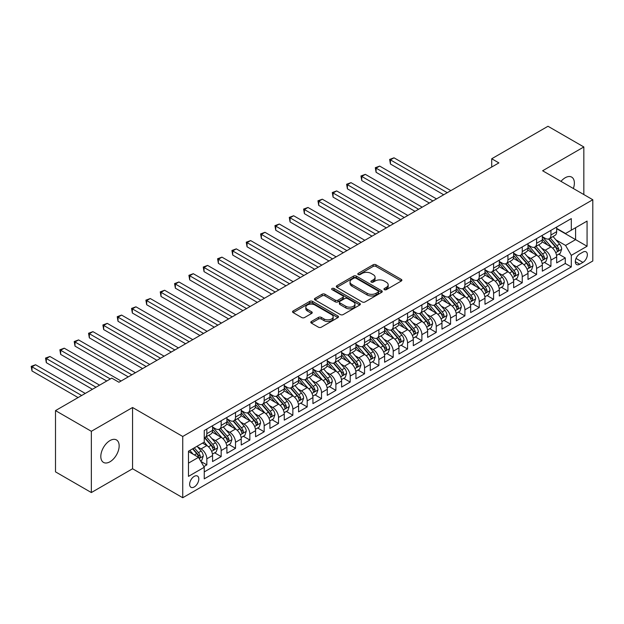 <?xml version="1.0" encoding="UTF-8"?>
<svg xmlns="http://www.w3.org/2000/svg" width="624" height="624" viewBox="0 0 624 624"><rect width="100%" height="100%" fill="white"/><g stroke="black" fill="none" stroke-linecap="round" stroke-linejoin="round"><path stroke-width="0.94" d="M384.376 289.653A1.396 0.803 0 0 0 386.342 289.653L401.294 281.018A1.989 1.147 0 0 0 401.879 280.207A1.989 1.147 0 0 0 401.294 279.396L375.968 264.771A1.989 1.147 0 0 0 373.152 264.771L358.199 273.406A1.396 0.803 0 0 0 357.786 273.975A1.396 0.803 0 0 0 358.199 274.537A1.396 0.803 0 0 0 360.165 274.537L362.099 273.421A6.373 3.674 0 0 1 371.108 273.421L373.222 274.646A6.373 3.674 0 0 1 375.086 277.243A6.373 3.674 0 0 1 373.222 279.841L371.288 280.956A1.396 0.803 0 0 0 370.874 281.525A1.396 0.803 0 0 0 371.288 282.095A1.396 0.803 0 0 0 373.253 282.095L375.188 280.979A6.373 3.674 0 0 1 384.197 280.979L386.311 282.196A6.373 3.674 0 0 1 388.175 284.801A6.373 3.674 0 0 1 386.311 287.399L384.376 288.514A1.396 0.803 0 0 0 383.963 289.084A1.396 0.803 0 0 0 384.376 289.653L384.376 288.514M109.988 461.768A12.979 7.496 120 0 0 118.459 450.325A12.979 7.496 120 0 0 116.47 439.928A12.979 7.496 120 0 0 109.988 440.575A12.979 7.496 120 0 0 101.509 452.01A12.979 7.496 120 0 0 103.498 462.407A12.979 7.496 120 0 0 109.988 461.768M573.355 188.503A12.979 7.496 120 0 0 571.685 177.115A12.979 7.496 120 0 0 565.204 177.754A12.979 7.496 120 0 0 560.992 181.366M194.22 486.97A6.49 3.744 120 0 0 198.455 481.252A6.49 3.744 120 0 0 197.465 476.05A6.49 3.744 120 0 0 194.22 476.377A6.49 3.744 120 0 0 189.977 482.095A6.49 3.744 120 0 0 190.975 487.289A6.49 3.744 120 0 0 194.22 486.97M311.368 321.485A1.989 1.147 0 0 0 310.783 322.296A1.989 1.147 0 0 0 311.368 323.107L318.474 327.21A1.989 1.147 0 0 0 321.29 327.21L337.896 317.624A1.989 1.147 0 0 0 338.481 316.813A1.989 1.147 0 0 0 337.896 316.001L312.562 301.376A1.989 1.147 0 0 0 309.754 301.376L293.14 310.963A1.989 1.147 0 0 0 292.562 311.774A1.989 1.147 0 0 0 293.14 312.585L301.727 317.546A1.989 1.147 0 0 0 304.543 317.546L311.649 313.443A1.989 1.147 0 0 0 312.234 312.624A1.989 1.147 0 0 0 311.649 311.813L307.39 309.356A5.327 3.073 0 0 1 305.83 307.18A5.327 3.073 0 0 1 309.122 304.34A5.327 3.073 0 0 1 314.925 305.011L331.601 314.636A5.327 3.073 0 0 1 333.161 316.813A5.327 3.073 0 0 1 329.87 319.652A5.327 3.073 0 0 1 324.067 318.981L321.29 317.382A1.989 1.147 0 0 0 318.474 317.382L311.368 321.485L311.368 323.107L318.474 319.036L318.474 317.382M132.569 407.503L91.346 431.301L55.505 410.608L55.505 471.861L91.346 492.554L132.569 468.757L182.746 497.734L182.746 436.472L132.569 407.503L132.569 468.757M583.838 194.563L583.838 146.96L542.623 170.765L592.8 199.735L182.746 436.472M583.838 146.96L547.997 126.266L491.72 158.761L491.72 167.037M55.505 410.608L111.774 378.121L118.942 382.255L498.888 162.895L491.72 158.761M362.24 301.946A1.989 1.147 0 0 0 365.056 301.946L381.662 292.352A1.989 1.147 0 0 0 382.247 291.541A1.989 1.147 0 0 0 381.662 290.729L356.335 276.104A1.989 1.147 0 0 0 353.519 276.104L336.913 285.691A1.989 1.147 0 0 0 336.328 286.502A1.989 1.147 0 0 0 336.913 287.321L362.24 301.946M332.615 289.957A1.396 0.803 0 0 1 334.027 290.152L334.027 288.499L359.783 303.365A1.989 1.147 0 0 1 360.36 304.177A1.989 1.147 0 0 1 359.783 304.988L343.177 314.574A1.989 1.147 0 0 1 340.361 314.574L315.026 299.949L322.132 295.877L322.132 294.224L315.026 298.327A1.989 1.147 0 0 0 314.441 299.138A1.989 1.147 0 0 0 315.026 299.949L315.026 298.327M322.132 295.877A1.989 1.147 0 0 1 324.948 295.877L324.948 294.224A1.989 1.147 0 0 0 322.132 294.224M324.948 294.224L335.221 300.152A1.989 1.147 0 0 0 338.036 300.152L342.748 297.43A1.989 1.147 0 0 0 343.333 296.618A1.989 1.147 0 0 0 342.748 295.807L332.054 289.63A1.396 0.803 0 0 1 331.648 289.06A1.396 0.803 0 0 1 332.506 288.319A1.396 0.803 0 0 1 334.027 288.499M203.861 466.588L206.833 464.872L200.881 461.432M197.496 446.815L201.1 448.89A8.112 4.68 60 0 1 206.833 458.827L212.566 455.512L212.566 461.557L221.169 456.589L214.648 452.821M211.84 438.539L215.436 440.614A8.112 4.68 60 0 1 221.169 450.551L226.91 447.236L226.91 453.281L235.513 448.313L228.985 444.545M226.177 430.256L229.772 432.338A8.112 4.68 60 0 1 235.513 442.268L241.246 438.961L241.246 445.006L249.85 440.037L243.321 436.27M240.513 421.98L244.109 424.063A8.112 4.68 60 0 1 249.85 433.992L255.583 430.685L255.583 436.722L264.186 431.761L257.657 427.994M254.849 413.704L258.453 415.779A8.112 4.68 60 0 1 264.186 425.716L269.919 422.401L269.919 428.446L278.522 423.478L272.002 419.71M269.186 405.428L272.789 407.503A8.112 4.68 60 0 1 278.522 417.44L284.255 414.125L284.255 420.17L292.859 415.202L286.338 411.434M283.522 397.145L287.126 399.227A8.112 4.68 60 0 1 292.859 409.157L298.592 405.85L298.592 411.895L307.195 406.926L300.674 403.159M297.859 388.869L301.462 390.952A8.112 4.68 60 0 1 307.195 400.881L312.928 397.574L312.928 403.611L321.532 398.65L315.011 394.883M312.203 380.593L315.799 382.668A8.112 4.68 60 0 1 321.532 392.605L327.272 389.29L327.272 395.335L335.876 390.367L329.347 386.599M326.539 372.317L330.135 374.392A8.112 4.68 60 0 1 335.876 384.329L341.609 381.014L341.609 387.059L350.212 382.091L343.684 378.323M340.876 364.034L344.471 366.116A8.112 4.68 60 0 1 350.212 376.046L355.945 372.739L355.945 378.784L364.549 373.815L358.02 370.048M355.212 355.758L358.816 357.841A8.112 4.68 60 0 1 364.549 367.77L370.282 364.463L370.282 370.5L378.885 365.539L372.364 361.772M369.548 347.482L373.152 349.557A8.112 4.68 60 0 1 378.885 359.494L384.618 356.179L384.618 362.224L393.221 357.256L386.701 353.496M383.885 339.206L387.488 341.281A8.112 4.68 60 0 1 393.221 351.218L398.954 347.903L398.954 353.948L407.558 348.98L401.037 345.212M398.221 330.923L401.825 333.005A8.112 4.68 60 0 1 407.558 342.935L413.291 339.628L413.291 345.673L421.894 340.704L415.373 336.937M412.565 322.647L416.161 324.73A8.112 4.68 60 0 1 421.894 334.659L427.635 331.352L427.635 337.389L436.231 332.428L429.71 328.661M426.902 314.371L430.498 316.446A8.112 4.68 60 0 1 436.231 326.383L441.971 323.068L441.971 329.113L450.575 324.145L444.046 320.385M441.238 306.095L444.834 308.17A8.112 4.68 60 0 1 450.575 318.107L456.308 314.792L456.308 320.837L464.911 315.869L458.383 312.101M455.575 297.812L459.178 299.894A8.112 4.68 60 0 1 464.911 309.824L470.644 306.517L470.644 312.562L479.248 307.593L472.727 303.826M469.911 289.536L473.515 291.619A8.112 4.68 60 0 1 479.248 301.548L484.981 298.241L484.981 304.278L493.584 299.317L487.063 295.55M484.247 281.26L487.851 283.335A8.112 4.68 60 0 1 493.584 293.272L499.317 289.957L499.317 296.002L507.92 291.034L501.4 287.274M498.584 272.984L502.187 275.059A8.112 4.68 60 0 1 507.92 284.996L513.653 281.681L513.653 287.726L522.257 282.758L515.736 278.99M512.928 264.709L516.524 266.783A8.112 4.68 60 0 1 522.257 276.713L527.998 273.406L527.998 279.451L536.593 274.482L530.072 270.715M527.264 256.425L530.86 258.508A8.112 4.68 60 0 1 536.593 268.437L542.334 265.13L542.334 271.167L550.937 266.206L550.937 260.161A8.112 4.68 -120 0 0 545.197 250.224L541.601 248.149M544.409 262.439L550.937 266.206M212.566 455.512A8.112 4.68 -120 0 0 206.833 445.583L202.535 443.095M226.91 447.236A8.112 4.68 -120 0 0 221.169 437.307L212.308 432.182M241.246 438.961A8.112 4.68 -120 0 0 235.513 429.023L226.645 423.907M255.583 430.685A8.112 4.68 -120 0 0 249.85 420.748L240.981 415.631M269.919 422.401A8.112 4.68 -120 0 0 264.186 412.472L255.317 407.355M284.255 414.125A8.112 4.68 -120 0 0 278.522 404.196L269.654 399.071M298.592 405.85A8.112 4.68 -120 0 0 292.859 395.912L283.99 390.796M312.928 397.574A8.112 4.68 -120 0 0 307.195 387.637L298.327 382.52M327.272 389.29A8.112 4.68 -120 0 0 321.532 379.361L312.671 374.244M341.609 381.014A8.112 4.68 -120 0 0 335.876 371.085L327.007 365.96M355.945 372.739A8.112 4.68 -120 0 0 350.212 362.801L341.344 357.685M370.282 364.463A8.112 4.68 -120 0 0 364.549 354.526L355.68 349.409M384.618 356.179A8.112 4.68 -120 0 0 378.885 346.25L370.016 341.133M398.954 347.903A8.112 4.68 -120 0 0 393.221 337.974L384.353 332.849M413.291 339.628A8.112 4.68 -120 0 0 407.558 329.69L398.689 324.574M427.635 331.352A8.112 4.68 -120 0 0 421.894 321.415L413.033 316.298M441.971 323.068A8.112 4.68 -120 0 0 436.231 313.139L427.37 308.022M456.308 314.792A8.112 4.68 -120 0 0 450.575 304.863L441.706 299.738M470.644 306.517A8.112 4.68 -120 0 0 464.911 296.579L456.043 291.463M484.981 298.241A8.112 4.68 -120 0 0 479.248 288.304L470.379 283.187M499.317 289.957A8.112 4.68 -120 0 0 493.584 280.028L484.715 274.911M513.653 281.681A8.112 4.68 -120 0 0 507.92 271.752L499.052 266.627M527.998 273.406A8.112 4.68 -120 0 0 522.257 263.468L513.396 258.352M542.334 265.13A8.112 4.68 -120 0 0 536.593 255.193L527.732 250.076M582.91 252.135L579.751 253.952A6.287 3.627 120 0 0 575.648 259.49A6.287 3.627 120 0 0 576.607 264.529A6.287 3.627 120 0 0 579.751 264.217L582.91 262.4A6.287 3.627 120 0 0 587.012 256.854A6.287 3.627 120 0 0 586.053 251.823A6.287 3.627 120 0 0 582.91 252.135M182.746 497.734L592.8 260.988L592.8 199.735M188.479 463.133L198.518 457.337L204.251 467.267L204.251 478.858L571.295 266.947L571.295 255.356L565.562 245.427L555.937 239.873M204.251 467.267L188.479 476.377L188.479 451.207L204.251 442.104L204.251 430.513L571.295 218.611L571.295 230.194L587.067 221.091L587.067 246.254L571.295 255.356M212.566 427.042L215.436 428.696A8.112 4.68 60 0 0 219.492 429.094L225.225 425.786A8.112 4.68 -120 0 0 226.91 422.074L226.91 417.44M226.91 418.759L229.772 420.42A8.112 4.68 60 0 0 233.828 420.818L239.561 417.511A8.112 4.68 -120 0 0 241.246 413.798L241.246 409.157M241.246 410.483L244.109 412.136A8.112 4.68 60 0 0 248.165 412.542L253.906 409.227A8.112 4.68 -120 0 0 255.583 405.514L255.583 400.881M255.583 402.207L258.453 403.861A8.112 4.68 60 0 0 262.501 404.266L268.242 400.951A8.112 4.68 -120 0 0 269.919 397.238L269.919 392.605M269.919 393.931L272.789 395.585A8.112 4.68 60 0 0 276.845 395.983L282.578 392.675A8.112 4.68 -120 0 0 284.255 388.963L284.255 384.329M284.255 385.648L287.126 387.309A8.112 4.68 60 0 0 291.182 387.707L296.915 384.4A8.112 4.68 -120 0 0 298.592 380.687L298.592 376.046M298.592 377.372L301.462 379.025A8.112 4.68 60 0 0 305.518 379.431L311.251 376.116A8.112 4.68 -120 0 0 312.928 372.403L312.928 367.77M312.928 369.096L315.799 370.75A8.112 4.68 60 0 0 319.855 371.155L325.588 367.84A8.112 4.68 -120 0 0 327.272 364.127L327.272 359.494M327.272 360.82L330.135 362.474A8.112 4.68 60 0 0 334.191 362.872L339.924 359.564A8.112 4.68 -120 0 0 341.609 355.852L341.609 351.218M341.609 352.537L344.471 354.198A8.112 4.68 60 0 0 348.527 354.596L354.268 351.289A8.112 4.68 -120 0 0 355.945 347.576L355.945 342.935M355.945 344.261L358.816 345.914A8.112 4.68 60 0 0 362.864 346.32L368.605 343.005A8.112 4.68 -120 0 0 370.282 339.292L370.282 334.659M370.282 335.985L373.152 337.639A8.112 4.68 60 0 0 377.208 338.044L382.941 334.729A8.112 4.68 -120 0 0 384.618 331.016L384.618 326.383M384.618 327.709L387.488 329.363A8.112 4.68 60 0 0 391.544 329.761L397.277 326.453A8.112 4.68 -120 0 0 398.954 322.741L398.954 318.107M398.954 319.426L401.825 321.087A8.112 4.68 60 0 0 405.881 321.485L411.614 318.178A8.112 4.68 -120 0 0 413.291 314.465L413.291 309.824M413.291 311.15L416.161 312.803A8.112 4.68 60 0 0 420.217 313.209L425.95 309.894A8.112 4.68 -120 0 0 427.635 306.181L427.635 301.548M427.635 302.874L430.498 304.528A8.112 4.68 60 0 0 434.554 304.933L440.287 301.618A8.112 4.68 -120 0 0 441.971 297.905L441.971 293.272M441.971 294.598L444.834 296.252A8.112 4.68 60 0 0 448.89 296.65L454.631 293.342A8.112 4.68 -120 0 0 456.308 289.63L456.308 284.996M456.308 286.315L459.178 287.976A8.112 4.68 60 0 0 463.226 288.374L468.967 285.067A8.112 4.68 -120 0 0 470.644 281.354L470.644 276.713M470.644 278.039L473.515 279.692A8.112 4.68 60 0 0 477.571 280.098L483.304 276.783A8.112 4.68 -120 0 0 484.981 273.07L484.981 268.437M484.981 269.763L487.851 271.417A8.112 4.68 60 0 0 491.907 271.822L497.64 268.507A8.112 4.68 -120 0 0 499.317 264.794L499.317 260.161M499.317 261.487L502.187 263.141A8.112 4.68 60 0 0 506.243 263.546L511.976 260.231A8.112 4.68 -120 0 0 513.653 256.519L513.653 251.885M513.653 253.211L516.524 254.865A8.112 4.68 60 0 0 520.58 255.263L526.313 251.956A8.112 4.68 -120 0 0 527.998 248.243L527.998 243.602M527.998 244.928L530.86 246.589A8.112 4.68 60 0 0 534.916 246.987L540.649 243.68A8.112 4.68 -120 0 0 542.334 239.967L542.334 235.326M204.251 471.908L565.274 263.476L565.274 257.923L556.67 262.891L556.67 256.854A8.112 4.68 -120 0 0 550.937 246.917L542.069 241.8M542.334 236.652L545.197 238.306A8.112 4.68 -120 0 0 549.253 238.711A8.112 4.68 -120 0 0 550.937 234.998L550.937 230.357M549.253 238.711L554.993 235.396A8.112 4.68 -120 0 0 556.67 231.683L556.67 227.05M206.833 429.023L206.833 433.664A8.112 4.68 60 0 1 205.156 437.377A8.112 4.68 60 0 1 204.251 437.705M205.156 437.377L210.889 434.062A8.112 4.68 -120 0 0 212.566 430.349L212.566 425.716M221.169 420.748L221.169 425.381A8.112 4.68 60 0 1 219.492 429.094M235.513 412.472L235.513 417.105A8.112 4.68 60 0 1 233.828 420.818M249.85 404.196L249.85 408.829A8.112 4.68 60 0 1 248.165 412.542M264.186 395.912L264.186 400.553A8.112 4.68 60 0 1 262.501 404.266M278.522 387.637L278.522 392.27A8.112 4.68 60 0 1 276.845 395.983M292.859 379.361L292.859 383.994A8.112 4.68 60 0 1 291.182 387.707M307.195 371.085L307.195 375.718A8.112 4.68 60 0 1 305.518 379.431M321.532 362.801L321.532 367.442A8.112 4.68 60 0 1 319.855 371.155M335.876 354.526L335.876 359.159A8.112 4.68 60 0 1 334.191 362.872M350.212 346.25L350.212 350.883A8.112 4.68 60 0 1 348.527 354.596M364.549 337.974L364.549 342.607A8.112 4.68 60 0 1 362.864 346.32M378.885 329.69L378.885 334.331A8.112 4.68 60 0 1 377.208 338.044M393.221 321.415L393.221 326.048A8.112 4.68 60 0 1 391.544 329.761M407.558 313.139L407.558 317.772A8.112 4.68 60 0 1 405.881 321.485M421.894 304.863L421.894 309.496A8.112 4.68 60 0 1 420.217 313.209M436.231 296.579L436.231 301.22A8.112 4.68 60 0 1 434.554 304.933M450.575 288.304L450.575 292.937A8.112 4.68 60 0 1 448.89 296.65M464.911 280.028L464.911 284.661A8.112 4.68 60 0 1 463.226 288.374M479.248 271.752L479.248 276.385A8.112 4.68 60 0 1 477.571 280.098M493.584 263.468L493.584 268.109A8.112 4.68 60 0 1 491.907 271.822M507.92 255.193L507.92 259.834A8.112 4.68 60 0 1 506.243 263.546M522.257 246.917L522.257 251.55A8.112 4.68 60 0 1 520.58 255.263M536.593 238.641L536.593 243.274A8.112 4.68 60 0 1 534.916 246.987M536.593 268.437L536.593 274.482M522.257 276.713L522.257 282.758M507.92 284.996L507.92 291.034M493.584 293.272L493.584 299.317M479.248 301.548L479.248 307.593M464.911 309.824L464.911 315.869M450.575 318.107L450.575 324.145M436.231 326.383L436.231 332.428M421.894 334.659L421.894 340.704M407.558 342.935L407.558 348.98M393.221 351.218L393.221 357.256M378.885 359.494L378.885 365.539M364.549 367.77L364.549 373.815M350.212 376.046L350.212 382.091M335.876 384.329L335.876 390.367M321.532 392.605L321.532 398.65M307.195 400.881L307.195 406.926M292.859 409.157L292.859 415.202M278.522 417.44L278.522 423.478M264.186 425.716L264.186 431.761M249.85 433.992L249.85 440.037M235.513 442.268L235.513 448.313M221.169 450.551L221.169 456.589M206.833 458.827L206.833 464.872M198.518 457.337L188.479 451.542M565.562 245.427L575.593 239.632L575.593 227.713L587.067 221.091M556.67 228.704L587.067 246.254M556.67 228.376L565.562 233.509L571.295 230.194M91.346 431.301L91.346 492.554M558.745 254.163L565.274 257.923M565.274 263.476L571.295 266.947M384.93 289.848L386.311 289.052A6.373 3.674 0 0 0 388.175 286.455L388.175 284.801M375.086 277.243L375.086 278.897A6.373 3.674 0 0 1 373.222 281.494L371.842 282.29M401.271 281.034L375.968 266.425A1.989 1.147 0 0 0 373.152 266.425L358.753 274.739M381.638 292.367L356.335 277.758A1.989 1.147 0 0 0 353.519 277.758L336.937 287.329L336.913 285.691M378.144 292.11A1.396 0.803 0 0 0 378.557 291.541A1.396 0.803 0 0 0 378.144 290.971L355.906 278.132A1.396 0.803 0 0 0 353.941 278.132L351.897 279.31A6.373 3.674 0 0 0 350.033 281.915A6.373 3.674 0 0 0 351.897 284.513L367.099 293.288A6.373 3.674 0 0 0 376.108 293.288L378.144 292.11L378.144 293.764A1.396 0.803 0 0 0 378.557 293.194L378.557 291.541M350.033 281.915L350.033 283.569A6.373 3.674 0 0 0 351.897 286.166L351.897 284.513M378.144 293.764L376.108 294.941A6.373 3.674 0 0 1 367.099 294.941L351.897 286.166M324.948 295.877L335.221 301.813A1.989 1.147 0 0 0 338.036 301.813L342.748 299.091A1.989 1.147 0 0 0 343.333 298.28L343.333 296.618M334.027 290.152L359.752 305.003M345.883 306.306A5.327 3.073 0 0 0 351.686 306.977A5.327 3.073 0 0 0 354.97 304.138A5.327 3.073 0 0 0 353.41 301.961L347.537 298.568A1.989 1.147 0 0 0 344.721 298.568L340.01 301.291A1.989 1.147 0 0 0 339.425 302.102A1.989 1.147 0 0 0 340.01 302.921L345.883 306.306L345.883 307.967A5.327 3.073 0 0 0 351.686 308.63A5.327 3.073 0 0 0 354.97 305.791L354.97 304.138M339.425 302.102L339.425 303.763A1.989 1.147 0 0 0 340.01 304.574L340.01 302.921M345.883 307.967L340.01 304.574M333.161 316.813L333.161 318.466A5.327 3.073 0 0 1 329.87 321.305A5.327 3.073 0 0 1 324.067 320.642L321.29 319.036A1.989 1.147 0 0 0 318.474 319.036M305.83 307.18L305.83 308.841A5.327 3.073 0 0 0 307.39 311.009L307.39 309.356M311.626 313.451L307.39 311.009M337.873 317.639L312.562 303.03A1.989 1.147 0 0 0 309.754 303.03L293.171 312.601M556.546 255.427L560.251 253.289L561.686 249.148A5.374 3.104 -120 0 0 559.595 244.109L553.043 236.519M551.733 247.439L543.964 238.446A15.514 8.954 -120 0 0 542.334 236.738M547.474 244.92L543.122 239.889A12.878 7.433 -120 0 0 542.334 239.023M450.856 190.632L394.009 157.81L390.429 159.877L390.429 164.018L443.687 194.766M548.527 239L555.149 246.675A5.374 3.104 60 0 1 557.068 250.372C557.872 251.456 558.449 251.121 558.784 249.382A5.374 3.104 -120 0 0 556.873 245.677L550.321 238.095M548.917 238.875L556.031 247.12A2.738 1.583 60 0 1 556.725 248.188L558.784 249.382M557.068 250.372L557.458 251.012M390.429 164.018L389.641 159.424L447.275 192.699M389.641 159.424L394.009 157.81M542.209 263.71L545.914 261.565L547.349 257.431A5.374 3.104 -120 0 0 545.259 252.385L538.707 244.803M537.397 255.715L529.628 246.722A15.514 8.954 -120 0 0 527.998 245.021M533.13 253.196L528.785 248.165A12.878 7.433 -120 0 0 527.998 247.299M436.519 198.908L379.673 166.085L376.085 168.152L376.085 172.294L429.351 203.042M534.183 247.276L540.813 254.951A5.374 3.104 60 0 1 542.732 258.648C543.535 259.732 544.112 259.405 544.448 257.657A5.374 3.104 -120 0 0 542.537 253.96L535.985 246.371M534.573 247.151L541.694 255.395A2.738 1.583 60 0 1 542.389 256.464L544.448 257.657M542.732 258.648L543.122 259.288M376.085 172.294L375.297 167.7L432.939 200.975M375.297 167.7L379.673 166.085M527.873 271.986L531.578 269.849L533.013 265.707A5.374 3.104 -120 0 0 530.923 260.66L524.371 253.079M523.052 263.999L515.284 255.005A15.514 8.954 -120 0 0 513.653 253.297M518.794 261.472L514.449 256.441A12.878 7.433 -120 0 0 513.653 255.575M422.183 207.184L365.336 174.361L361.748 176.436L361.748 180.57L415.015 211.325M519.847 255.559L526.477 263.227A5.374 3.104 60 0 1 528.388 266.932C529.199 268.008 529.768 267.68 530.111 265.933A5.374 3.104 -120 0 0 528.193 262.236L521.648 254.647M520.237 255.434L527.358 263.671A2.738 1.583 60 0 1 528.044 264.748L530.111 265.933M528.388 266.932L528.785 267.563M361.748 180.57L360.961 175.976L418.603 209.251M360.961 175.976L365.336 174.361M513.536 280.262L517.241 278.125L518.677 273.983A5.374 3.104 -120 0 0 516.578 268.936L510.034 261.355M508.716 272.275L500.947 263.281A15.514 8.954 -120 0 0 499.317 261.573M504.457 269.747L500.113 264.716A12.878 7.433 -120 0 0 499.317 263.851M407.846 215.459L351 182.637L347.412 184.712L347.412 188.846L400.678 219.601M505.51 263.835L512.14 271.502A5.374 3.104 60 0 1 514.051 275.207C514.862 276.284 515.432 275.956 515.775 274.217A5.374 3.104 -120 0 0 513.856 270.512L507.304 262.93M505.9 263.71L513.022 271.955A2.738 1.583 60 0 1 513.708 273.023L515.775 274.217M514.051 275.207L514.441 275.847M347.412 188.846L346.624 184.252L404.258 217.534M346.624 184.252L351 182.637M499.2 288.538L502.905 286.4L504.34 282.259A5.374 3.104 -120 0 0 502.242 277.22L495.69 269.63M494.38 280.55L486.611 271.557A15.514 8.954 -120 0 0 484.981 269.849M490.121 278.031L485.776 273A12.878 7.433 -120 0 0 484.981 272.134M393.51 223.743L336.664 190.921L333.076 192.988L333.076 197.129L386.342 227.877M491.174 272.111L497.804 279.786A5.374 3.104 60 0 1 499.715 283.483C500.526 284.567 501.095 284.232 501.439 282.493A5.374 3.104 -120 0 0 499.52 278.788L492.968 271.206M491.564 271.986L498.685 280.231A2.738 1.583 60 0 1 499.372 281.299L501.439 282.493M499.715 283.483L500.105 284.123M333.076 197.129L332.288 192.535L389.922 225.81M332.288 192.535L336.664 190.921M484.864 296.821L488.569 294.676L489.996 290.542A5.374 3.104 -120 0 0 487.906 285.496L481.354 277.914M480.043 288.826L472.274 279.833A15.514 8.954 -120 0 0 470.644 278.132M475.784 286.307L471.44 281.276A12.878 7.433 -120 0 0 470.644 280.41M379.174 232.019L322.319 199.196L318.739 201.263L318.739 205.405L372.005 236.153M476.837 280.387L483.46 288.062A5.374 3.104 60 0 1 485.378 291.759C486.19 292.843 486.759 292.516 487.102 290.768A5.374 3.104 -120 0 0 485.183 287.071L478.631 279.482M477.227 280.262L484.349 288.506A2.738 1.583 60 0 1 485.035 289.575L487.102 290.768M485.378 291.759L485.768 292.399M318.739 205.405L317.951 200.811L375.586 234.086M317.951 200.811L322.319 199.196M470.527 305.097L474.232 302.96L475.66 298.818A5.374 3.104 -120 0 0 473.569 293.771L467.017 286.19M465.707 297.11L457.938 288.109A15.514 8.954 -120 0 0 456.308 286.408M461.448 294.583L457.103 289.552A12.878 7.433 -120 0 0 456.308 288.686M364.829 240.295L307.983 207.472L304.403 209.547L304.403 213.681L357.661 244.436M462.501 288.67L469.123 296.338A5.374 3.104 60 0 1 471.042 300.043C471.845 301.119 472.423 300.791 472.758 299.044A5.374 3.104 -120 0 0 470.847 295.347L464.295 287.758M462.891 288.545L470.005 296.782A2.738 1.583 60 0 1 470.699 297.859L472.758 299.044M471.042 300.043L471.432 300.674M304.403 213.681L303.615 209.087L361.249 242.362M303.615 209.087L307.983 207.472M456.183 313.373L459.888 311.236L461.323 307.094A5.374 3.104 -120 0 0 459.233 302.047L452.681 294.466M451.37 305.386L443.602 296.392A15.514 8.954 -120 0 0 441.971 294.684M447.112 302.858L442.759 297.827A12.878 7.433 -120 0 0 441.971 296.962M350.493 248.57L293.647 215.748L290.066 217.823L290.066 221.957L343.325 252.712M448.165 296.946L454.787 304.613A5.374 3.104 60 0 1 456.706 308.318C457.509 309.395 458.086 309.067 458.422 307.328A5.374 3.104 -120 0 0 456.511 303.623L449.959 296.041M448.555 296.821L455.668 305.066A2.738 1.583 60 0 1 456.362 306.134L458.422 307.328M456.706 308.318L457.096 308.958M290.066 221.957L289.279 217.363L346.913 250.645M289.279 217.363L293.647 215.748M441.847 321.649L445.552 319.511L446.987 315.37A5.374 3.104 -120 0 0 444.896 310.331L438.344 302.741M437.034 313.661L429.265 304.668A15.514 8.954 -120 0 0 427.635 302.96M432.767 311.142L428.423 306.111A12.878 7.433 -120 0 0 427.635 305.245M336.157 256.846L279.31 224.032L275.73 226.099L275.73 230.24L328.988 260.988M433.82 305.222L440.45 312.897A5.374 3.104 60 0 1 442.369 316.594C443.173 317.678 443.75 317.343 444.085 315.604A5.374 3.104 -120 0 0 442.174 311.899L435.622 304.317M434.21 305.097L441.332 313.342A2.738 1.583 60 0 1 442.026 314.41L444.085 315.604M442.369 316.594L442.759 317.234M275.73 230.24L274.934 225.646L332.576 258.921M274.934 225.646L279.31 224.032M427.51 329.932L431.215 327.787L432.65 323.653A5.374 3.104 -120 0 0 430.56 318.607L424.008 311.017M422.698 321.937L414.921 312.944A15.514 8.954 -120 0 0 413.291 311.243M418.431 319.418L414.086 314.387A12.878 7.433 -120 0 0 413.291 313.521M321.82 265.13L264.974 232.307L261.386 234.374L261.386 238.516L314.652 269.264M419.484 313.498L426.114 321.173A5.374 3.104 60 0 1 428.025 324.87C428.836 325.954 429.406 325.619 429.749 323.879A5.374 3.104 -120 0 0 427.83 320.174L421.286 312.593M419.874 313.373L426.995 321.617A2.738 1.583 60 0 1 427.682 322.686L429.749 323.879M428.025 324.87L428.423 325.51M261.386 238.516L260.598 233.922L318.24 267.197M260.598 233.922L264.974 232.307M413.174 338.208L416.879 336.071L418.314 331.929A5.374 3.104 -120 0 0 416.216 326.882L409.672 319.301M408.353 330.221L400.585 321.22A15.514 8.954 -120 0 0 398.954 319.519M404.095 327.694L399.75 322.663A12.878 7.433 -120 0 0 398.954 321.797M307.484 273.406L250.637 240.583L247.049 242.65L247.049 246.792L300.316 277.547M405.148 321.781L411.778 329.449A5.374 3.104 60 0 1 413.689 333.154C414.5 334.23 415.069 333.902 415.412 332.155A5.374 3.104 -120 0 0 413.494 328.458L406.942 320.869M405.538 321.656L412.659 329.893A2.738 1.583 60 0 1 413.345 330.97L415.412 332.155M413.689 333.154L414.079 333.785M247.049 246.792L246.262 242.198L303.896 275.473M246.262 242.198L250.637 240.583M398.837 346.484L402.542 344.347L403.978 340.205A5.374 3.104 -120 0 0 401.879 335.158L395.327 327.577M394.017 338.497L386.248 329.503A15.514 8.954 -120 0 0 384.618 327.795M389.758 335.969L385.414 330.938A12.878 7.433 -120 0 0 384.618 330.073M293.147 281.681L236.301 248.859L232.713 250.934L232.713 255.068L285.979 285.823M390.811 330.057L397.441 337.724A5.374 3.104 60 0 1 399.352 341.429C400.163 342.506 400.733 342.178 401.076 340.439A5.374 3.104 -120 0 0 399.157 336.734L392.605 329.152M391.201 329.932L398.323 338.177A2.738 1.583 60 0 1 399.009 339.245L401.076 340.439M399.352 341.429L399.742 342.069M232.713 255.068L231.925 250.474L289.559 283.748M231.925 250.474L236.301 248.859M384.501 354.76L388.206 352.622L389.633 348.481A5.374 3.104 -120 0 0 387.543 343.442L380.991 335.852M379.681 346.772L371.912 337.779A15.514 8.954 -120 0 0 370.282 336.071M375.422 344.253L371.077 339.222A12.878 7.433 -120 0 0 370.282 338.356M278.811 289.957L221.957 257.143L218.377 259.21L218.377 263.351L271.643 294.099M376.475 338.333L383.097 346.008A5.374 3.104 60 0 1 385.016 349.705C385.827 350.789 386.396 350.454 386.74 348.715A5.374 3.104 -120 0 0 384.821 345.01L378.269 337.428M376.865 338.208L383.986 346.453A2.738 1.583 60 0 1 384.673 347.521L386.74 348.715M385.016 349.705L385.406 350.345M218.377 263.351L217.589 258.757L275.223 292.032M217.589 258.757L221.957 257.143M370.165 363.043L373.87 360.898L375.297 356.764A5.374 3.104 -120 0 0 373.207 351.718L366.655 344.128M365.344 355.048L357.575 346.055A15.514 8.954 -120 0 0 355.945 344.354M361.085 352.529L356.741 347.498A12.878 7.433 -120 0 0 355.945 346.632M264.467 298.241L207.62 265.418L204.04 267.485L204.04 271.627L257.299 302.375M362.138 346.609L368.761 354.284A5.374 3.104 60 0 1 370.679 357.981C371.483 359.065 372.06 358.73 372.395 356.99A5.374 3.104 -120 0 0 370.484 353.285L363.932 345.704M362.528 346.484L369.642 354.728A2.738 1.583 60 0 1 370.336 355.797L372.395 356.99M370.679 357.981L371.069 358.621M204.04 271.627L203.252 267.033L260.887 300.308M203.252 267.033L207.62 265.418M355.82 371.319L359.525 369.182L360.961 365.04A5.374 3.104 -120 0 0 358.87 359.993L352.318 352.412M351.008 363.332L343.239 354.331A15.514 8.954 -120 0 0 341.609 352.63M346.749 360.805L342.397 355.774A12.878 7.433 -120 0 0 341.609 354.908M250.13 306.517L193.284 273.694L189.704 275.761L189.704 279.903L242.962 310.658M347.802 354.892L354.424 362.56A5.374 3.104 60 0 1 356.343 366.265C357.146 367.341 357.724 367.013 358.059 365.266A5.374 3.104 -120 0 0 356.148 361.569L349.596 353.98M348.192 354.76L355.306 363.004A2.738 1.583 60 0 1 356 364.081L358.059 365.266M356.343 366.265L356.733 366.896M189.704 279.903L188.916 275.309L246.55 308.584M188.916 275.309L193.284 273.694M341.484 379.595L345.189 377.458L346.624 373.316A5.374 3.104 -120 0 0 344.534 368.269L337.982 360.688M336.671 371.608L328.903 362.614A15.514 8.954 -120 0 0 327.272 360.906M332.405 369.08L328.06 364.049A12.878 7.433 -120 0 0 327.272 363.184M235.794 314.792L178.948 281.97L175.367 284.045L175.367 288.179L228.626 318.934M333.458 363.168L340.088 370.835A5.374 3.104 60 0 1 342.007 374.54C342.81 375.617 343.387 375.289 343.723 373.542A5.374 3.104 -120 0 0 341.812 369.845L335.26 362.263M333.848 363.043L340.969 371.288A2.738 1.583 60 0 1 341.663 372.356L343.723 373.542M342.007 374.54L342.397 375.18M175.367 288.179L174.572 283.585L232.214 316.859M174.572 283.585L178.948 281.97M327.148 387.871L330.853 385.733L332.288 381.592A5.374 3.104 -120 0 0 330.197 376.553L323.645 368.963M322.335 379.883L314.566 370.89A15.514 8.954 -120 0 0 312.928 369.182M318.068 377.356L313.724 372.325A12.878 7.433 -120 0 0 312.928 371.467M221.458 323.068L164.611 290.254L161.023 292.321L161.023 296.462L214.289 327.21M319.121 371.444L325.751 379.119A5.374 3.104 60 0 1 327.662 382.816C328.474 383.9 329.043 383.565 329.386 381.826A5.374 3.104 -120 0 0 327.467 378.121L320.923 370.539M319.511 371.319L326.633 379.564A2.738 1.583 60 0 1 327.327 380.632L329.386 381.826M327.662 382.816L328.06 383.456M161.023 296.462L160.235 291.868L217.877 325.143M160.235 291.868L164.611 290.254M312.811 396.154L316.516 394.009L317.951 389.875A5.374 3.104 -120 0 0 315.853 384.829L309.309 377.239M307.991 388.159L300.222 379.166A15.514 8.954 -120 0 0 298.592 377.465M303.732 385.64L299.387 380.609A12.878 7.433 -120 0 0 298.592 379.743M207.121 331.352L150.275 298.529L146.687 300.596L146.687 304.738L199.953 335.486M304.785 379.72L311.415 387.395A5.374 3.104 60 0 1 313.326 391.092C314.137 392.176 314.707 391.841 315.05 390.101A5.374 3.104 -120 0 0 313.131 386.396L306.579 378.815M305.175 379.595L312.296 387.839A2.738 1.583 60 0 1 312.983 388.908L315.05 390.101M313.326 391.092L313.716 391.732M146.687 304.738L145.899 300.144L203.533 333.419M145.899 300.144L150.275 298.529M298.475 404.43L302.18 402.293L303.615 398.151A5.374 3.104 -120 0 0 301.517 393.104L294.973 385.523M293.654 396.443L285.886 387.442A15.514 8.954 -120 0 0 284.255 385.741M289.396 393.916L285.051 388.885A12.878 7.433 -120 0 0 284.255 388.019M192.785 339.628L135.938 306.805L132.35 308.872L132.35 313.014L185.617 343.769M290.449 388.003L297.079 395.671A5.374 3.104 60 0 1 298.99 399.376C299.801 400.452 300.37 400.124 300.713 398.377A5.374 3.104 -120 0 0 298.795 394.68L292.243 387.091M290.839 387.871L297.96 396.115A2.738 1.583 60 0 1 298.646 397.192L300.713 398.377M298.99 399.376L299.38 400.007M132.35 313.014L131.563 308.42L189.197 341.695M131.563 308.42L135.938 306.805M284.138 412.706L287.843 410.569L289.271 406.427A5.374 3.104 -120 0 0 287.18 401.38L280.628 393.799M279.318 404.719L271.549 395.725A15.514 8.954 -120 0 0 269.919 394.017M275.059 402.191L270.715 397.16A12.878 7.433 -120 0 0 269.919 396.295M178.448 347.903L121.594 315.081L118.014 317.156L118.014 321.29L171.28 352.045M276.112 396.279L282.734 403.946A5.374 3.104 60 0 1 284.653 407.651C285.464 408.728 286.034 408.4 286.377 406.653A5.374 3.104 -120 0 0 284.458 402.956L277.906 395.374M276.502 396.154L283.624 404.391A2.738 1.583 60 0 1 284.31 405.467L286.377 406.653M284.653 407.651L285.043 408.283M118.014 321.29L117.226 316.696L174.86 349.97M117.226 316.696L121.594 315.081M269.802 420.982L273.507 418.844L274.934 414.703A5.374 3.104 -120 0 0 272.844 409.664L266.292 402.074M264.982 412.994L257.213 404.001A15.514 8.954 -120 0 0 255.583 402.293M260.723 410.467L256.378 405.436A12.878 7.433 -120 0 0 255.583 404.578M164.104 356.179L107.258 323.365L103.678 325.432L103.678 329.573L156.936 360.321M261.776 404.555L268.398 412.23A5.374 3.104 60 0 1 270.317 415.927C271.12 417.011 271.697 416.676 272.033 414.937A5.374 3.104 -120 0 0 270.122 411.232L263.57 403.65M262.166 404.43L269.287 412.675A2.738 1.583 60 0 1 269.974 413.743L272.033 414.937M270.317 415.927L270.707 416.567M103.678 329.573L102.89 324.979L160.524 358.254M102.89 324.979L107.258 323.365M255.458 429.257L259.163 427.12L260.598 422.986A5.374 3.104 -120 0 0 258.508 417.94L251.956 410.35M250.645 421.27L242.876 412.277A15.514 8.954 -120 0 0 241.246 410.569M246.386 418.751L242.034 413.72A12.878 7.433 -120 0 0 241.246 412.854M149.768 364.463L92.921 331.64L89.341 333.707L89.341 337.849L142.6 368.597M247.439 412.831L254.062 420.506A5.374 3.104 60 0 1 255.98 424.203C256.784 425.287 257.361 424.952 257.696 423.212A5.374 3.104 -120 0 0 255.785 419.507L249.233 411.926M247.829 412.706L254.943 420.95A2.738 1.583 60 0 1 255.637 422.019L257.696 423.212M255.98 424.203L256.37 424.843M89.341 337.849L88.553 333.255L146.188 366.53M88.553 333.255L92.921 331.64M241.121 437.541L244.826 435.396L246.262 431.262A5.374 3.104 -120 0 0 244.171 426.215L237.619 418.634M236.309 429.554L228.54 420.553A15.514 8.954 -120 0 0 226.91 418.852M232.042 427.027L227.698 421.996A12.878 7.433 -120 0 0 226.91 421.13M135.431 372.739L78.585 339.916L75.005 341.983L75.005 346.125L128.263 376.873M233.095 421.106L239.725 428.782A5.374 3.104 60 0 1 241.644 432.487C242.447 433.563 243.025 433.235 243.36 431.488A5.374 3.104 -120 0 0 241.449 427.791L234.897 420.202M233.485 420.982L240.607 429.226A2.738 1.583 60 0 1 241.301 430.295L243.36 431.488M241.644 432.487L242.034 433.118M75.005 346.125L74.209 341.531L131.851 374.806M74.209 341.531L78.585 339.916M226.785 445.817L230.49 443.68L231.925 439.538A5.374 3.104 -120 0 0 229.835 434.491L223.283 426.91M221.972 437.83L214.204 428.836A15.514 8.954 -120 0 0 212.566 427.128M217.706 435.302L213.361 430.271A12.878 7.433 -120 0 0 212.566 429.406M121.095 381.014L64.249 348.192L60.661 350.267L60.661 354.401L106.759 381.014M218.759 429.39L225.389 437.057A5.374 3.104 60 0 1 227.3 440.762C228.111 441.839 228.68 441.511 229.024 439.764A5.374 3.104 -120 0 0 227.105 436.067L220.561 428.485M219.149 429.265L226.27 437.502A2.738 1.583 60 0 1 226.964 438.578L229.024 439.764M227.3 440.762L227.698 441.394M60.661 354.401L59.873 349.807L110.339 378.947M59.873 349.807L64.249 348.192M212.449 454.093L216.154 451.955L217.589 447.814A5.374 3.104 -120 0 0 215.498 442.767L208.946 435.185M207.628 446.105L204.204 442.135M203.369 443.578L202.816 442.939M99.59 385.156L49.912 356.476L46.324 358.543L46.324 362.677L92.422 389.29M204.422 437.666L211.052 445.333A5.374 3.104 60 0 1 212.963 449.038C213.775 450.122 214.344 449.787 214.687 448.048A5.374 3.104 -120 0 0 212.768 444.343L206.216 436.761M204.812 437.541L211.934 445.786A2.738 1.583 60 0 1 212.62 446.854L214.687 448.048M212.963 449.038L213.353 449.678M46.324 362.677L45.536 358.082L96.002 387.223M45.536 358.082L49.912 356.476M200.6 460.933L201.817 460.231L203.252 456.097A5.374 3.104 -120 0 0 201.154 451.051L197.036 446.277M193.183 454.256L189.868 450.411M189.033 451.862L188.479 451.222M85.254 393.432L35.576 364.751L31.988 366.818L31.988 370.96L78.086 397.574M192.59 448.843L196.716 453.617A5.374 3.104 60 0 1 198.627 457.314C199.438 458.398 200.008 458.063 200.351 456.323A5.374 3.104 -120 0 0 198.432 452.618L194.306 447.845M192.917 448.648L197.597 454.061A2.738 1.583 60 0 1 198.284 455.13L200.351 456.323M198.627 457.314L199.017 457.954M31.988 370.96L31.2 366.366L81.666 395.499M31.2 366.366L35.576 364.751M201.1 448.89L206.833 445.583M215.436 440.614L221.169 437.307M229.772 432.338L235.513 429.023M244.109 424.063L249.85 420.748M258.453 415.779L264.186 412.472M272.789 407.503L278.522 404.196M287.126 399.227L292.859 395.912M301.462 390.952L307.195 387.637M315.799 382.668L321.532 379.361M330.135 374.392L335.876 371.085M344.471 366.116L350.212 362.801M358.816 357.841L364.549 354.526M373.152 349.557L378.885 346.25M387.488 341.281L393.221 337.974M401.825 333.005L407.558 329.69M416.161 324.73L421.894 321.415M430.498 316.446L436.231 313.139M444.834 308.17L450.575 304.863M459.178 299.894L464.911 296.579M473.515 291.619L479.248 288.304M487.851 283.335L493.584 280.028M502.187 275.059L507.92 271.752M516.524 266.783L522.257 263.468M530.86 258.508L536.593 255.193M545.197 250.224L550.937 246.917M550.937 234.998L556.67 231.683M206.833 433.664L212.566 430.349M221.169 425.381L226.91 422.074M235.513 417.105L241.246 413.798M249.85 408.829L255.583 405.514M264.186 400.553L269.919 397.238M278.522 392.27L284.255 388.963M292.859 383.994L298.592 380.687M307.195 375.718L312.928 372.403M321.532 367.442L327.272 364.127M335.876 359.159L341.609 355.852M350.212 350.883L355.945 347.576M364.549 342.607L370.282 339.292M378.885 334.331L384.618 331.016M393.221 326.048L398.954 322.741M407.558 317.772L413.291 314.465M421.894 309.496L427.635 306.181M436.231 301.22L441.971 297.905M450.575 292.937L456.308 289.63M464.911 284.661L470.644 281.354M479.248 276.385L484.981 273.07M493.584 268.109L499.317 264.794M507.92 259.834L513.653 256.519M522.257 251.55L527.998 248.243M536.593 243.274L542.334 239.967M550.937 260.161L556.67 256.854M576.03 258.43L582.91 262.4M575.305 261.651L579.751 264.217M386.311 289.052L386.311 287.399M371.288 282.095L371.288 280.956M373.222 281.494L373.222 279.841M358.199 274.537L358.199 273.406M373.152 266.425L373.152 264.771M375.968 266.425L375.968 264.771M401.294 281.018L401.294 279.396M353.519 277.758L353.519 276.104M356.335 277.758L356.335 276.104M381.662 292.352L381.662 290.729M367.099 294.941L367.099 293.288M376.108 294.941L376.108 293.288M335.221 301.813L335.221 300.152M338.036 301.813L338.036 300.152M342.748 299.091L342.748 297.43M359.783 304.988L359.783 303.365M321.29 319.036L321.29 317.382M324.067 320.642L324.067 318.981M311.649 313.443L311.649 311.813M293.14 312.585L293.14 310.963M309.754 303.03L309.754 301.376M312.562 303.03L312.562 301.376M337.896 317.624L337.896 316.001M555.727 252.673L561.655 249.257M543.964 238.446L544.697 238.017M556.873 245.677L559.595 244.109M552.591 248.149L555.149 246.675M541.39 260.949L547.31 257.533M529.628 246.722L530.361 246.301M542.537 253.96L545.259 252.385M538.247 256.433L540.813 254.951M527.054 269.233L532.974 265.808M515.284 255.005L516.025 254.576M528.193 262.236L530.923 260.66M523.91 264.709L526.477 263.227M512.717 277.508L518.638 274.092M500.947 263.281L501.688 262.852M513.856 270.512L516.578 268.936M509.574 272.984L512.14 271.502M498.381 285.784L504.301 282.368M486.611 271.557L487.352 271.128M499.52 278.788L502.242 277.22M495.238 281.26L497.804 279.786M484.045 294.06L489.965 290.644M472.274 279.833L473.015 279.412M485.183 287.071L487.906 285.496M480.901 289.544L483.46 288.062M469.708 302.344L475.628 298.919M457.938 288.109L458.679 287.687M470.847 295.347L473.569 293.771M466.565 297.82L469.123 296.338M455.364 310.619L461.292 307.203M443.602 296.392L444.335 295.963M456.511 303.623L459.233 302.047M452.228 306.095L454.787 304.613M441.028 318.895L446.956 315.479M429.265 304.668L429.998 304.239M442.174 311.899L444.896 310.331M437.884 314.371L440.45 312.897M426.691 327.171L432.611 323.755M414.921 312.944L415.662 312.523M427.83 320.174L430.56 318.607M423.548 322.655L426.114 321.173M412.355 335.455L418.275 332.03M400.585 321.22L401.326 320.798M413.494 328.458L416.216 326.882M409.211 330.931L411.778 329.449M398.018 343.73L403.939 340.306M386.248 329.503L386.989 329.074M399.157 336.734L401.879 335.158M394.875 339.206L397.441 337.724M383.682 352.006L389.602 348.59M371.912 337.779L372.653 337.35M384.821 345.01L387.543 343.442M380.539 347.482L383.097 346.008M369.346 360.282L375.266 356.866M357.575 346.055L358.316 345.634M370.484 353.285L373.207 351.718M366.202 355.758L368.761 354.284M355.001 368.566L360.929 365.141M343.239 354.331L343.972 353.909M356.148 361.569L358.87 359.993M351.866 364.042L354.424 362.56M340.665 376.841L346.593 373.417M328.903 362.614L329.636 362.185M341.812 369.845L344.534 368.269M337.522 372.317L340.088 370.835M326.329 385.117L332.249 381.701M314.566 370.89L315.299 370.461M327.467 378.121L330.197 376.553M323.185 380.593L325.751 379.119M311.992 393.393L317.912 389.977M300.222 379.166L300.963 378.737M313.131 386.396L315.853 384.829M308.849 388.869L311.415 387.395M297.656 401.677L303.576 398.252M285.886 387.442L286.627 387.02M298.795 394.68L301.517 393.104M294.512 397.153L297.079 395.671M283.319 409.952L289.24 406.528M271.549 395.725L272.29 395.296M284.458 402.956L287.18 401.38M280.176 405.428L282.734 403.946M268.983 418.228L274.903 414.812M257.213 404.001L257.954 403.572M270.122 411.232L272.844 409.664M265.84 413.704L268.398 412.23M254.639 426.504L260.567 423.088M242.876 412.277L243.61 411.848M255.785 419.507L258.508 417.94M251.503 421.98L254.062 420.506M240.302 434.78L246.23 431.363M228.54 420.553L229.273 420.131M241.449 427.791L244.171 426.215M237.159 430.264L239.725 428.782M225.966 443.063L231.886 439.639M214.204 428.836L214.937 428.407M227.105 436.067L229.835 434.491M222.823 438.539L225.389 437.057M211.63 451.339L217.55 447.923M212.768 444.343L215.498 442.767M208.486 446.815L211.052 445.333M199.196 458.515L203.213 456.199M198.432 452.618L201.154 451.051M194.392 454.951L196.716 453.617"/></g></svg>
